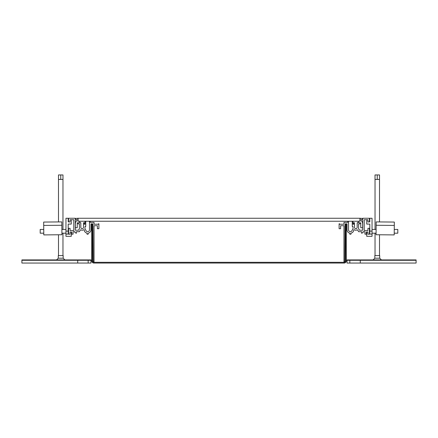 <?xml version="1.0" encoding="UTF-8"?>
<svg xmlns="http://www.w3.org/2000/svg" width="438" height="438" viewBox="0 0 438 438"><rect width="100%" height="100%" fill="white"/><g stroke="black" fill="none" stroke-linecap="round" stroke-linejoin="round"><path stroke-width="0.66" d="M346.316 260.818L346.316 224.229L345.571 224.229L345.571 260.818A1.495 1.495 0 0 1 344.076 262.313L93.924 262.313A1.495 1.495 0 0 1 92.429 260.818L92.429 224.229L91.684 224.229L91.684 260.818A2.239 2.239 0 0 0 93.924 263.057L344.076 263.057A2.239 2.239 0 0 0 346.316 260.818M78.539 230.202L75.292 230.202L75.292 218.255L68.569 218.255L68.569 221.951L70.064 221.951L70.064 219.745L73.798 219.745L73.798 230.498L70.064 230.498L70.064 228.297L68.569 228.297L68.569 234.199L70.064 234.199L70.064 231.992L71.706 231.992L71.706 234.199L73.053 234.199L73.053 231.697L74.92 231.697L74.92 232.589L76.409 233.257L76.409 231.697L79.398 231.697L80.362 230.027A0.372 0.372 0 0 1 80.855 229.884A2.836 2.836 0 0 0 83.685 229.758A0.372 0.372 0 0 1 84.26 230.049A3.362 3.362 0 0 0 87.052 233.142L87.052 234.199L88.175 234.199L88.175 233.142A3.362 3.362 0 0 0 90.973 229.83L90.973 223.856L92.916 223.856L93.201 261.935L94.033 261.935L94.033 225.723L97.395 225.723L97.395 228.707L98.889 228.707L98.889 223.78L98.517 223.78L98.517 224.229L94.033 224.229L94.033 222.362L90.228 222.362L90.228 221.239L89.478 221.239L89.478 229.83A1.867 1.867 0 0 1 86.439 231.275L84.999 228.789L84.999 226.468L85.744 226.468L85.744 221.239L84.999 221.239L84.999 224.229L84.255 224.229L84.255 222.734L83.505 222.734L83.505 227.366A1.347 1.347 0 0 1 82.163 228.707A1.347 1.347 0 0 1 80.816 227.366L80.816 222.734L78.052 222.734L78.052 223.856L79.398 223.856L79.398 228.707L78.539 230.202M359.461 230.202L362.708 230.202L362.708 218.255L369.431 218.255L369.431 221.951L367.936 221.951L367.936 219.745L364.202 219.745L364.202 230.498L367.936 230.498L367.936 228.297L369.431 228.297L369.431 234.199L367.936 234.199L367.936 231.992L366.294 231.992L366.294 234.199L364.947 234.199L364.947 231.697L363.08 231.697L363.08 232.589L361.591 233.257L361.591 231.697L358.602 231.697L357.638 230.027A0.372 0.372 0 0 0 357.145 229.884A2.836 2.836 0 0 1 354.315 229.758A0.372 0.372 0 0 0 353.74 230.049A3.362 3.362 0 0 1 350.947 233.142L350.947 234.199L349.825 234.199L349.825 233.142A3.362 3.362 0 0 1 347.027 229.83L347.027 223.856L345.084 223.856L344.799 261.935L343.967 261.935L343.967 225.723L340.605 225.723L340.605 228.707L339.111 228.707L339.111 223.78L339.483 223.78L339.483 224.229L343.967 224.229L343.967 222.362L347.772 222.362L347.772 221.239L348.522 221.239L348.522 229.83A1.867 1.867 0 0 0 351.561 231.275L353.001 228.789L353.001 226.468L352.256 226.468L352.256 221.239L353.001 221.239L353.001 224.229L353.745 224.229L353.745 222.734L354.495 222.734L354.495 227.366A1.347 1.347 0 0 0 355.837 228.707A1.347 1.347 0 0 0 357.184 227.366L357.184 222.734L359.948 222.734L359.948 223.856L358.602 223.856L358.602 228.707L359.461 230.202M75.363 227.738L77.23 227.738L77.23 222.958L79.847 222.509L79.623 221.239L77.98 221.015L77.756 218.255L75.363 218.48L75.588 219.372L76.858 219.597L76.858 221.015L75.363 221.464L75.741 222.734L75.363 223.106L75.363 227.738M362.637 227.738L360.77 227.738L360.77 222.958L358.153 222.509L358.377 221.239L360.02 221.015L360.244 218.255L362.637 218.48L362.412 219.372L361.142 219.597L361.142 221.015L362.637 221.464L362.259 222.734L362.637 223.106L362.637 227.738M78.052 221.239L78.052 218.255L359.948 218.255L359.948 221.239L78.052 221.239M70.064 231.992L71.257 231.992L71.257 236.323L65.957 236.323L65.957 234.084L68.569 234.084M70.064 219.745L71.257 219.745L71.257 224.075L68.197 224.075L68.197 231.1L65.957 231.1L65.957 234.084M65.957 231.1L65.957 218.255L68.197 218.255L68.197 221.836L68.569 221.836M68.197 234.084L68.197 231.1M43.74 229.452L40.197 229.452L40.197 233.186L43.773 233.186M61.917 233.186L65.957 233.186M65.957 229.452L61.884 229.452M61.818 221.902L43.674 222.061L43.707 225.422L61.851 225.263L61.818 221.902M61.851 225.263L61.933 234.746L43.789 234.905L43.707 225.422M90.973 260.292L90.973 263.057L88.175 263.057L88.175 260.292L90.973 260.292L90.962 259.92L88.164 259.92L88.175 260.292L77.718 260.292L77.718 263.057L88.175 263.057M77.718 259.92L21.9 259.92L21.9 260.292L77.718 260.292L77.718 259.92L88.164 259.92M21.9 260.292L21.9 263.057L77.718 263.057M58.287 258.201L58.287 255.589L63.176 255.589L63.176 258.201L58.287 258.201L56.568 259.92M60.756 179.421L62.984 179.421L62.984 174.943L60.756 174.943L60.756 179.421L58.478 179.421L58.478 174.943L58.489 221.935M58.506 174.943L60.756 174.943M347.027 260.292L349.825 260.292L349.825 263.057L347.027 263.057L347.038 259.92L349.836 259.92L349.825 260.292L360.282 260.292L360.282 263.057L349.825 263.057M349.836 259.92L416.1 259.92L416.1 263.057L360.282 263.057M416.1 260.292L360.282 260.292L360.282 259.92M374.824 258.201L374.824 255.589L379.713 255.589L379.713 258.201L374.824 258.201L373.105 259.92M377.244 179.421L377.244 174.943L375.016 174.943L375.016 179.421L379.522 179.421L379.522 174.943L379.511 221.935M377.244 174.943L379.494 174.943M369.431 221.836L369.803 221.836L369.431 221.836L369.803 221.836L369.803 218.255L372.043 218.255L372.043 236.323L366.743 236.323L366.743 231.992L367.936 231.992M372.043 234.084L369.431 234.084M367.936 219.745L366.743 219.745L366.743 224.075L369.803 224.075L369.803 231.1L372.043 231.1M369.803 234.084L369.803 231.1M372.043 233.186L376.083 233.186M394.227 233.186L397.803 233.186L397.803 229.452L394.26 229.452M376.116 229.452L372.043 229.452M376.149 225.263L376.182 221.902L394.326 222.061L394.211 234.905L376.067 234.746L376.149 225.263L394.293 225.422M58.489 255.589L58.489 234.779M62.968 255.589L62.968 233.186M62.968 229.452L62.968 179.421M63.176 258.201L64.895 259.92M375.032 255.589L375.032 233.186M375.032 229.452L375.032 179.421M379.511 255.589L379.511 234.779M379.713 258.201L381.432 259.92"/></g></svg>
